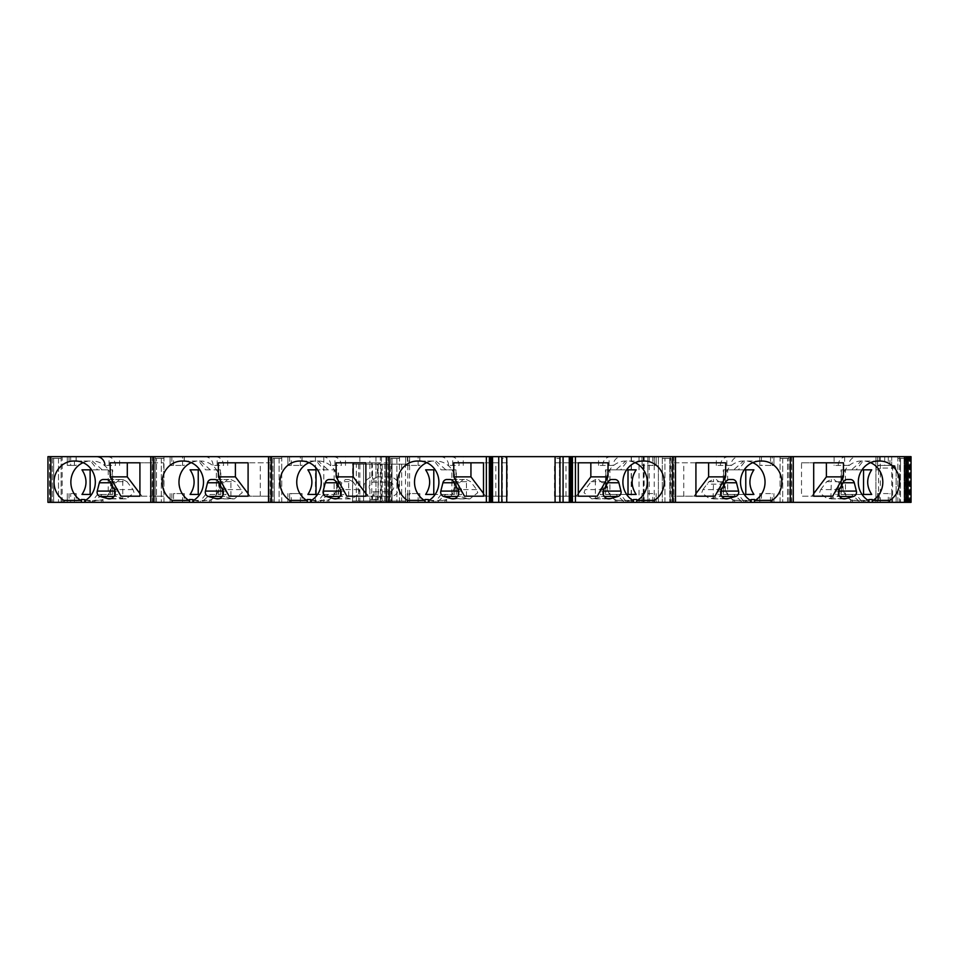 <?xml version="1.0" encoding="UTF-8"?>
<svg xmlns="http://www.w3.org/2000/svg" width="959" height="959" viewBox="0 0 959 959"><rect width="100%" height="100%" fill="white"/><g stroke="black" fill="none" stroke-linecap="round" stroke-linejoin="round"><path stroke-width="0.72" stroke-dasharray="4.79 3.6" d="M323.818 456.652L911.038 456.652L897.852 456.652L911.038 456.652L911.038 502.348L47.95 502.348L61.136 502.348L47.95 502.348L47.95 456.652L323.818 456.652L323.818 502.348M793.273 456.652L780.075 456.652L793.261 456.652L793.261 502.348L780.075 502.348L793.273 502.348L793.261 456.652M675.508 456.652L662.309 456.652L675.484 456.652L675.484 502.348L662.309 502.348L675.508 502.348L675.484 456.652M569.274 456.652L570.149 456.652L569.274 456.652M492.542 456.652L491.667 456.652L492.542 456.652M386.309 502.348L386.333 456.652L399.507 456.652L386.309 456.652M268.532 502.348L268.556 456.652L281.742 456.652L268.532 456.652M150.767 502.348L150.779 456.652L163.965 456.652L150.767 456.652M739.233 456.652L716.325 456.652L739.233 456.652A8.787 8.259 -90 0 0 730.974 465.439L716.325 465.439L730.974 465.439M621.468 456.652L598.56 456.652L621.468 456.652A8.787 8.259 -90 0 0 613.209 465.439L598.56 465.439L613.209 465.439M450.85 456.652L463.245 456.652L450.85 456.652A8.787 8.259 -90 0 1 459.109 465.439L448.584 465.439L459.109 465.439M333.085 456.652L345.48 456.652L333.085 456.652A8.787 8.259 -90 0 1 341.344 465.439L330.819 465.439L341.344 465.439M215.307 456.652L227.691 456.652L215.307 456.652A8.787 8.259 -90 0 1 223.567 465.439L213.042 465.439L223.567 465.439M107.192 456.652L119.587 456.652L107.192 456.652A8.787 8.259 -90 0 1 115.452 465.439L104.927 465.439L115.452 465.439M891.702 456.652L877.509 456.652L891.702 456.652L891.702 465.439L891.702 456.652M70.69 456.652L76.205 456.652L67.286 456.652L70.69 456.652L70.69 465.439L67.286 465.439L76.205 465.439L70.69 465.439M182.546 456.652L170.115 456.652L184.308 456.652L182.546 456.652L182.546 465.439L184.308 465.439L170.115 465.439L182.546 465.439M300.323 456.652L287.892 456.652L302.073 456.652L300.323 456.652L300.323 465.439L302.073 465.439L287.892 465.439L300.323 465.439M418.1 456.652L405.669 456.652L419.85 456.652L418.1 456.652L418.1 465.439L419.85 465.439L405.669 465.439L418.1 465.439M654.398 456.652L641.967 456.652L656.148 456.652L654.398 456.652L654.398 465.439L656.148 465.439L641.967 465.439L654.398 465.439M772.163 456.652L759.732 456.652L773.925 456.652L772.163 456.652L772.163 465.439L773.925 465.439L759.732 465.439L772.163 465.439M857.022 456.652L834.114 456.652L857.022 456.652A8.787 8.259 -90 0 0 848.763 465.439L834.114 465.439L848.763 465.439M85.411 502.348L102.997 502.348L85.411 502.348M150.779 502.348L163.965 502.348L150.779 502.348L150.779 456.652M193.586 502.348L211.112 502.348L193.586 502.348M268.556 502.348L281.742 502.348L268.556 502.348L268.556 456.652M311.375 502.348L328.889 502.348L311.375 502.348M386.333 502.348L399.507 502.348L386.333 502.348L386.333 456.652L386.333 502.348M428.985 502.348L446.654 502.348L428.985 502.348M492.542 502.348L491.667 502.348L492.542 502.348M506.736 502.348L502.348 502.348L506.736 502.348L506.736 456.652L504.985 458.402L502.348 458.402L502.348 502.348L502.348 458.402L504.985 458.402L506.736 456.652M555.081 502.348L559.469 502.348L555.081 502.348L555.081 456.652L556.843 458.402L555.081 456.652M569.274 502.348L570.149 502.348L569.274 502.348M632.808 502.348L615.139 502.348L632.808 502.348M750.429 502.348L732.904 502.348L750.429 502.348M868.207 502.348L850.693 502.348L868.207 502.348M173.531 502.348L184.308 502.348L173.531 502.348L173.531 493.561L184.308 493.561L173.531 493.561M287.892 502.348L302.073 502.348L287.892 502.348L287.892 493.561L287.892 502.348M409.073 502.348L419.85 502.348L409.073 502.348L409.073 493.561L419.85 493.561L409.073 493.561M656.148 502.348L641.967 502.348L656.148 502.348L656.148 493.561L656.148 502.348M773.925 502.348L759.732 502.348L773.925 502.348L773.925 493.561L773.925 502.348M891.702 502.348L877.509 502.348L891.702 502.348L891.702 493.561L891.702 502.348M70.69 502.348L76.205 502.348L70.69 502.348L70.69 493.561L76.205 493.561L70.69 493.561M47.95 456.652L47.95 502.348M52.349 458.402L52.349 502.348L52.349 458.402L61.136 458.402L52.349 458.402L53.668 458.402L53.668 502.348L53.668 458.402L61.136 458.402L61.136 456.652L61.136 458.402L52.349 458.402L52.349 456.652L52.349 458.402M61.136 502.348L61.136 458.402L61.136 502.348M75.581 461.039L90.673 461.039L97.506 469.838L91.596 469.826L112.659 469.826L112.659 494.436L97.506 494.436L92.184 501.293L102.841 499.675L102.241 500.406A21.098 19.827 -90 0 0 108.918 493.681A21.098 19.827 -90 0 0 112.155 482.137L109.458 492.77L108.235 494.436L108.235 469.826L112.659 469.826M83.097 462.658A21.086 19.815 90 0 1 90.673 461.051L75.497 461.039M85.411 500.406L102.241 500.406M102.169 469.826L92.328 461.039A21.098 19.827 90 0 1 108.918 470.593A21.098 19.827 90 0 1 112.155 482.137L109.458 471.504L108.235 469.826L97.506 469.838M102.997 502.348L102.997 499.375L102.841 502.348M85.902 500.083A19.156 17.993 -90 0 0 92.184 501.293M112.659 494.436L97.506 494.436M110.621 494.436L110.621 469.826M112.287 469.826L112.287 494.436M102.169 494.436L94.497 501.293M155.178 502.348L155.178 458.402L163.965 458.402L155.178 458.402L163.965 458.402L163.965 456.652L163.965 458.402L155.178 458.402L155.178 502.348M155.178 456.652L155.178 458.402L155.178 456.652M156.497 502.348L156.497 458.402L156.497 502.348M163.965 502.348L163.965 458.402L163.965 502.348M272.943 458.402L272.943 502.348L272.943 458.402L281.742 458.402L272.943 458.402L274.262 458.402L274.262 502.348L274.262 458.402L281.742 458.402L281.742 456.652L281.742 458.402L272.943 458.402L272.943 456.652L272.943 458.402M281.742 502.348L281.742 458.402L281.742 502.348M390.721 458.402L390.721 502.348L390.721 458.402L399.507 458.402L390.721 458.402L392.039 458.402L392.039 502.348L392.039 458.402L399.507 458.402L399.507 456.652L399.507 458.402L390.721 458.402L390.721 456.652L390.721 458.402M399.507 502.348L399.507 458.402L399.507 502.348M491.667 456.652L491.667 502.348L491.667 456.652M559.469 458.402L556.843 458.402L559.469 458.402L559.469 502.348L559.469 458.402M570.149 456.652L570.149 502.348L570.149 456.652M671.096 458.402L671.096 502.348L671.096 458.402L662.309 458.402L671.096 458.402L671.096 456.652L671.096 458.402L669.778 458.402L669.778 502.348L669.778 458.402L662.309 458.402L662.309 456.652L662.309 502.348L662.309 458.402L671.096 458.402M788.861 502.348L788.861 458.402L780.075 458.402L788.861 458.402L780.075 458.402L780.075 456.652L780.075 458.402L788.861 458.402L788.861 456.652L788.861 502.348M787.543 502.348L787.543 458.402L787.543 502.348M780.075 502.348L780.075 458.402L780.075 502.348M911.038 502.348L911.038 456.652L911.038 502.348M906.639 502.348L906.639 458.402L897.852 458.402L906.639 458.402L897.852 458.402L897.852 456.652L897.852 458.402L906.639 458.402L906.639 502.348L906.639 456.652L906.603 502.348M905.32 502.348L905.32 458.402L905.32 502.348M897.852 502.348L897.852 458.402L897.852 502.348M908.413 456.652L908.389 502.348M909.887 456.652L909.899 502.348M907.478 502.348L907.478 456.652M906.111 456.652L906.111 502.348L906.111 456.652M907.825 456.652L907.813 502.348L907.813 456.652M905.476 502.348L905.476 456.652L905.476 502.348M904.649 456.652L904.649 502.348L904.649 456.652M904.337 502.348L904.337 456.652L904.337 502.348M904.061 456.652L904.061 502.348L904.061 456.652M875.915 456.652L875.915 502.348L875.915 456.652M875.915 469.826A4.399 4.399 -88.7 0 1 880.314 465.439L893.5 465.439A2.637 2.637 -12.8 0 1 896.138 468.076L893.5 465.439A2.637 2.637 -12.8 0 1 896.138 468.076L896.138 502.348L896.138 468.076L880.314 468.076A1.762 1.762 -88.7 0 0 878.552 469.826L875.915 469.826C876.31 466.973 877.773 465.511 880.314 465.439L893.5 465.439M658.389 456.652L658.389 502.348L658.389 456.652M409.601 456.652L409.601 502.348M407.839 456.652L407.839 502.348M352.924 464.12L352.552 502.348L352.636 464.12L359.901 464.12L359.853 502.348M379.464 464.12L379.464 462.801L372.188 462.801L372.751 479.284L377.414 476.863L377.414 464.12L405.513 464.12L377.414 464.12M372.751 494.652L372.416 499.711L377.414 499.711L377.414 497.074L372.751 494.652L372.416 496.954A10.105 10.105 0 0 1 372.416 476.995L372.416 464.12L358.594 464.12L358.594 501.03L405.513 501.03L405.513 464.12M372.188 464.12L372.188 462.801M359.853 456.652L359.901 464.12L363.569 464.12L352.636 464.12M381.466 502.348L381.047 501.03L391.907 501.03L381.262 501.03L381.262 464.12L391.907 464.12L363.569 464.12L363.569 501.03L352.552 501.03L382.233 501.03L358.594 501.03M369.91 502.348L369.898 462.801L371.792 462.801L371.792 499.711L369.898 499.711L375.952 499.351L375.952 462.801L369.898 462.801L369.91 456.652M375.952 499.351L378.254 499.711L378.254 462.801L375.952 462.801M378.254 462.801L371.792 462.801M381.262 501.03L381.502 502.348M358.594 464.12L382.233 464.12L382.233 501.03L382.233 464.12L384.871 464.12L381.047 464.12L381.047 501.03M381.502 456.652L381.406 464.12M374.322 499.711L376.204 499.711M378.254 499.711L371.792 499.711M386.117 464.12L386.117 501.03M379.464 462.801L379.548 464.12M379.548 462.801L372.751 462.801M372.416 476.995L372.751 479.284M405.513 501.03L363.569 501.03L363.569 464.12L372.416 464.12M377.414 499.711L372.751 499.711M372.416 499.711L372.416 496.954M377.414 497.074L388.97 497.074A10.105 10.105 76.5 0 0 399.064 486.968A10.105 10.105 76.5 0 0 388.958 476.863L377.414 476.863M878.12 461.039L861.362 461.039A21.098 19.827 -90 0 0 844.771 470.593A21.098 19.827 -90 0 0 841.534 482.137L844.232 492.77L845.454 494.436L845.454 469.826L844.232 471.504L841.534 482.137A21.098 19.827 90 0 0 844.771 493.681A21.098 19.827 90 0 0 851.448 500.406L850.849 499.675L861.506 501.293A19.156 17.993 90 0 0 867.739 500.107M850.849 502.348L850.693 499.375L850.693 502.348M851.448 500.406L868.207 500.406M870.556 462.646A21.086 19.815 -90 0 0 863.016 461.051L861.362 461.039L851.52 469.826L841.403 469.826L841.403 494.436L843.069 494.436L841.031 494.436L841.031 469.826L862.021 469.838L856.183 469.838L863.016 461.039L878.036 461.039M859.192 501.293L851.52 494.436L862.021 494.436L841.031 494.436M841.403 494.436L851.52 494.436M851.52 469.826L856.183 469.838M843.069 469.826L843.069 494.436M801.52 462.801L813.7 462.801L801.52 462.801L801.52 496.199L813.7 496.199L801.52 496.199M843.441 462.801L826.394 462.801M790.024 496.199L790.024 462.801M813.7 493.621L811.746 496.199M850.285 479.5L847.217 479.5M839.161 489.761L837.758 482.761L834.126 479.5M839.245 489.593L820.688 489.593L819.585 492.722L827.473 498.884L837.003 496.462L839.161 494.652L835.852 494.652L835.852 488.886L835.852 494.652M830.902 498.368L831.333 479.5M835.852 488.886L839.161 488.886M820.688 489.593L826.706 481.658L830.902 479.536M760.343 461.039L743.573 461.039A21.098 19.827 -90 0 0 726.994 470.593A21.098 19.827 -90 0 0 723.757 482.137L726.454 492.77L727.665 494.436L727.665 469.826L726.454 471.504L723.757 482.137A21.098 19.827 90 0 0 726.982 493.681A21.098 19.827 90 0 0 733.671 500.406L733.06 499.675L743.728 501.293A19.156 17.993 90 0 0 749.962 500.107M733.06 502.348L732.904 499.375L732.904 502.348M733.671 500.406L750.429 500.406M752.779 462.646A21.086 19.815 -90 0 0 745.227 461.051L743.573 461.039L733.743 469.826L723.625 469.826L723.625 494.436L725.292 494.436L723.254 494.436L723.254 469.826L744.244 469.838L738.394 469.838L745.227 461.039L760.247 461.039M741.415 501.293L733.743 494.436L744.244 494.436L723.254 494.436M723.625 494.436L733.743 494.436M733.743 469.826L738.394 469.838M725.292 469.826L725.292 494.436M695.922 462.801L672.247 462.801L695.922 462.801M725.651 462.801L708.617 462.801M695.922 493.621L693.968 496.199L695.922 496.199L672.247 496.199L693.968 496.199M683.755 496.199L683.755 462.801M672.247 496.199L672.247 462.801M732.508 479.5L729.439 479.5M721.384 489.737L719.969 482.761L716.349 479.5M721.468 489.593L702.899 489.593L701.796 492.722L709.684 498.884L719.226 496.462L721.384 494.64L718.075 494.64L718.075 488.922L718.075 494.64M713.124 498.368L713.556 479.5M718.075 488.922L721.384 488.922M702.899 489.593L708.929 481.658L713.124 479.524M642.722 461.039L625.807 461.039A21.098 19.827 -90 0 0 609.229 470.593A21.098 19.827 -90 0 0 605.992 482.137L608.689 492.77L609.9 494.436L609.9 469.826L608.689 471.504L605.992 482.137A21.098 19.827 90 0 0 609.217 493.681A21.098 19.827 90 0 0 615.906 500.406L615.294 499.675L625.963 501.293A19.156 17.993 90 0 0 632.281 500.071M615.294 502.348L615.139 499.375L615.139 502.348M615.906 500.406L632.808 500.406M635.086 462.67A21.086 19.815 -90 0 0 627.462 461.051L625.807 461.039L615.978 469.826L605.86 469.826L605.86 494.436L607.538 494.436L605.501 494.436L605.501 469.826L626.623 469.838L620.629 469.838L627.462 461.039L642.626 461.039M623.65 501.293L615.978 494.436L626.623 494.436L605.501 494.436M605.86 494.436L615.978 494.436M615.978 469.826L620.629 469.838M607.538 469.826L607.538 494.436M578.301 462.801L554.482 462.801L578.301 462.801M608.03 462.801L590.84 462.801M578.301 493.429L576.203 496.199L578.301 496.199L554.482 496.199L576.203 496.199M565.99 496.199L565.99 462.801M554.482 496.199L554.482 462.801M611.818 479.5L614.887 479.5M608.821 498.872L591.919 498.872L584.031 492.722L585.134 489.593L591.152 481.658L595.791 479.5M598.584 479.5L602.216 482.761L603.631 490.013M591.919 498.884L595.371 498.368L595.371 479.524M595.371 498.368L601.449 496.462L603.631 494.616L600.322 494.616L600.322 488.946L600.322 494.616M600.322 488.946L603.631 488.946M446.654 502.348L446.654 499.375L445.899 500.406A21.098 19.827 -90 0 0 452.576 493.681A21.098 19.827 -90 0 0 455.813 482.137L453.116 471.504L451.893 469.826L451.893 494.436L445.827 494.436L438.155 501.293L446.498 499.675L446.498 502.348M428.985 500.406L445.899 500.406M429.512 500.071A19.156 17.993 -90 0 0 435.842 501.293L438.155 501.293M419.167 461.039L434.331 461.039L441.164 469.838L456.316 469.826L441.164 469.838M426.719 462.67A21.086 19.815 90 0 1 434.331 461.051L419.083 461.039M445.827 469.826L435.985 461.039A21.098 19.827 90 0 1 452.576 470.593A21.098 19.827 90 0 1 455.813 482.137L452.564 493.681M445.827 494.436L435.182 494.436L456.316 494.436L451.893 494.436L453.116 492.77M454.278 494.436L454.278 469.826M455.945 469.826L455.945 494.436M456.316 494.436L456.316 469.826M507.323 462.801L483.504 462.801L507.323 462.801L507.323 496.199L483.504 496.199L507.323 496.199M470.953 462.801L453.763 462.801M495.827 496.199L495.827 462.801M483.504 493.429L485.602 496.199M454.47 498.668L467.836 498.668L466.446 498.368L466.446 479.524L470.665 481.658L476.671 489.593L477.762 492.722L469.874 498.884L452.984 498.872M467.836 498.668L469.874 498.884M466.446 498.368L460.344 496.462L458.186 494.64L461.495 494.64L461.495 488.898L461.495 494.64M458.186 490.049L459.589 482.761L463.221 479.5L466.026 479.5L449.999 479.5L463.221 479.5M458.186 488.898L461.495 488.898M311.843 500.107A19.156 17.993 -90 0 0 318.076 501.293L328.733 499.675L328.134 500.406A21.098 19.827 -90 0 0 334.811 493.681A21.098 19.827 -90 0 0 338.048 482.137L335.35 471.504L334.128 469.826L317.561 469.826L338.563 469.826L334.128 469.826L334.128 494.436L335.35 492.77L338.048 482.137A21.098 19.827 90 0 0 334.811 470.593A21.098 19.827 90 0 0 318.22 461.039L301.462 461.039M311.375 500.406L328.134 500.406M328.889 502.348L328.889 499.375L328.733 502.348M301.546 461.039L316.566 461.039L323.399 469.838M309.026 462.646A21.086 19.815 90 0 1 316.566 461.051L318.22 461.039L328.062 469.826M328.062 494.436L317.561 494.436L338.563 494.436L328.062 494.436L320.39 501.293M336.513 494.436L336.513 469.826M338.179 494.436L338.179 469.826M338.563 494.436L338.563 469.826M389.558 462.801L365.882 462.801L389.558 462.801L389.558 496.199L365.882 496.199L389.558 496.199M353.188 462.801L336.141 462.801M378.062 496.199L378.062 462.801M367.824 496.199L365.882 493.621M335.938 481.658L352.888 481.658L358.894 489.593L359.997 492.722L352.109 498.884L335.362 498.872M336.861 498.668L352.109 498.884M350.071 498.668L342.579 496.462L340.433 494.652L343.742 494.652L343.742 488.862L343.742 494.652M352.888 481.658L348.692 479.524L348.692 498.38M348.692 479.524L345.456 479.5L341.824 482.761L340.433 488.862L343.742 488.862M340.433 489.761L340.433 488.862M348.261 479.5L345.456 479.5M194.066 500.107A19.156 17.993 -90 0 0 200.287 501.293L210.956 499.675L210.357 500.406A21.098 19.827 -90 0 0 217.034 493.681A21.098 19.827 -90 0 0 220.258 482.137L217.561 471.504L216.35 469.826L210.273 469.826L200.443 461.039L183.672 461.039M193.586 500.406L210.357 500.406M211.112 502.348L211.112 499.375L210.956 502.348M183.768 461.039L198.789 461.039L205.622 469.838L210.273 469.826M191.249 462.646A21.086 19.815 90 0 1 198.789 461.051L200.443 461.039A21.098 19.827 90 0 1 217.034 470.593A21.098 19.827 90 0 1 220.258 482.137L217.01 493.681M210.273 494.436L220.786 494.436L210.273 494.436L202.601 501.293M218.748 494.436L218.748 469.826L220.402 469.826L216.35 469.826L216.35 494.436L217.561 492.77M218.748 469.826L205.622 469.838M220.402 469.826L220.402 494.436M220.786 494.436L220.786 469.826M271.781 462.801L248.093 462.801L271.781 462.801L271.781 496.199L248.093 496.199L271.781 496.199M235.399 462.801L218.364 462.801M260.297 496.199L260.297 462.801M248.093 493.633L250.047 496.199M219.072 498.668L232.282 498.668L230.915 498.38L230.915 479.536L235.111 481.658L241.117 489.593L242.207 492.722L234.32 498.884L217.573 498.872M232.282 498.668L234.32 498.884M230.915 498.38L224.802 496.462L222.656 494.676L225.964 494.676L225.964 488.826L225.964 494.676M222.656 489.785L224.046 482.761L227.679 479.5L230.484 479.5L214.6 479.5L227.679 479.5M222.656 488.826L225.964 488.826M127.295 462.801L110.189 462.801M152.169 462.801L139.918 462.801L163.665 462.801L152.169 462.801L152.169 496.199L163.665 496.199L139.918 496.199L152.169 496.199M141.944 496.199L139.918 493.525M163.665 462.801L163.665 496.199M122.368 479.5L106.413 479.5L122.788 479.524L122.788 498.368L116.686 496.462L114.529 494.64L117.837 494.64L117.837 488.898L117.837 494.64M119.563 479.5L115.931 482.761L114.529 488.898L117.837 488.898M114.529 489.893L114.529 488.898M110.896 498.668L122.788 498.368M109.973 481.658L127.008 481.658L133.013 489.593L134.104 492.722L126.216 498.884L109.398 498.872M124.179 498.668L126.216 498.884M127.008 481.658L122.788 479.524M170.115 493.561L170.115 502.348L170.115 493.561M289.654 493.561L302.073 493.561L289.654 493.561L289.654 502.348M405.669 493.561L405.669 502.348L405.669 493.561M652.743 493.561L641.967 493.561L652.743 493.561L652.743 502.348M770.521 493.561L759.732 493.561L770.521 493.561L770.521 502.348M888.286 493.561L877.509 493.561L888.286 493.561L888.286 502.348M67.286 493.561L67.286 502.348L67.286 493.561M728.72 456.652A8.787 8.259 90 0 0 720.461 465.439M726.85 465.439L726.85 456.652M716.325 465.439L716.325 456.652M610.955 456.652A8.787 8.259 90 0 0 602.696 465.439M609.085 465.439L609.085 456.652M598.56 465.439L598.56 456.652M440.325 456.652A8.787 8.259 90 0 1 448.584 465.439M463.245 465.439L463.245 456.652M452.72 465.439L452.72 456.652M322.56 456.652A8.787 8.259 90 0 1 330.819 465.439M345.48 465.439L345.48 456.652M334.955 465.439L334.955 456.652M204.782 456.652A8.787 8.259 90 0 1 213.042 465.439M227.691 465.439L227.691 456.652M217.178 465.439L217.178 456.652M119.587 465.439L119.587 456.652M109.062 465.439L109.062 456.652M889.94 465.439L877.509 465.439L889.94 465.439L889.94 456.652M67.286 465.439L67.286 456.652L67.286 465.439M170.115 465.439L170.115 456.652L170.115 465.439M287.892 465.439L287.892 456.652L287.892 465.439M405.669 465.439L405.669 456.652L405.669 465.439M656.148 456.652L656.148 465.439L656.148 456.652M773.925 456.652L773.925 465.439L773.925 456.652M846.497 456.652A8.787 8.259 90 0 0 838.238 465.439M844.627 456.652L844.627 465.439M834.114 456.652L834.114 465.439M375.976 456.652L375.976 502.348M315.439 456.652L315.439 502.348M62.179 502.348L62.179 456.652M49.688 456.652L49.688 502.348M58.499 458.402L58.499 502.348L58.499 458.402M49.496 502.348L49.496 456.652M101.27 502.348L101.27 499.891M152.517 456.652L152.517 502.348M161.328 458.402L161.328 502.348L161.328 458.402M152.325 502.348L152.325 456.652M270.294 456.652L270.294 502.348M279.105 458.402L279.105 502.348L279.105 458.402M270.102 502.348L270.102 456.652M388.059 456.652L388.059 502.348M396.87 458.402L396.87 502.348L396.87 458.402M387.868 502.348L387.868 456.652M673.937 456.652L673.937 502.348M662.309 458.402L662.309 502.348L662.309 458.402M664.935 502.348L664.935 458.402L664.935 502.348M673.757 502.348L673.757 456.652M791.714 456.652L791.714 502.348M782.712 458.402L782.712 502.348L782.712 458.402M791.523 502.348L791.523 456.652M909.492 456.652L909.492 502.348M900.489 458.402L900.489 502.348L900.489 458.402M909.3 502.348L909.3 456.652M910.247 502.348L910.247 456.652M908.065 502.348L908.065 456.652L908.065 502.348M906.723 502.348L906.723 456.652L906.723 502.348M906.243 502.348L906.243 456.652L906.243 502.348M908.461 456.652L908.461 502.348M904.193 456.652L904.193 502.348M880.314 502.348L880.314 456.652M878.552 469.826L878.552 502.348M880.314 465.439L880.314 468.076M891.738 502.348L891.738 465.439M900.525 465.439L900.525 456.652M884.713 456.652L884.713 465.439M899.65 456.652L899.65 502.348M670.221 502.348L670.221 456.652M654.242 456.652L654.242 502.348M647.84 456.652L647.84 502.348L647.84 456.652M649.231 456.652L649.231 502.348M644.16 502.348L644.16 456.652M631.418 456.652L631.418 502.348M643.261 502.348L643.261 456.652M639.018 456.652L639.018 502.348M356.316 501.03L356.316 464.12M380.351 502.348L380.351 456.652M384.787 501.03L384.787 464.12M391.572 464.12L391.572 501.03M363.569 501.03L363.569 464.12M401.689 464.12L401.689 501.03M374.01 495.575L374.01 491.799A4.831 4.831 0 0 1 369.179 486.968A4.831 4.831 0 0 1 374.01 482.137L374.01 478.373M388.958 476.863L388.958 482.137L374.01 482.137M388.958 482.137A4.831 4.831 -103.5 0 1 393.789 486.968A4.831 4.831 -103.5 0 1 388.958 491.799L374.01 491.799M388.958 491.799L388.958 497.074M852.419 499.891L852.419 502.348M861.506 501.293L856.183 494.436M843.057 482.761L837.758 482.761M836.224 491.08L839.161 491.08M839.628 496.462L837.003 496.462M829.511 498.668L842.733 498.668M826.706 481.658L843.668 481.658M734.642 499.891L734.642 502.348M743.728 501.293L738.394 494.436M725.268 482.761L719.969 482.761M718.447 491.08L721.384 491.08M721.851 496.462L719.226 496.462M711.722 498.668L724.944 498.668M724.465 484.187L707.023 484.151M708.929 481.658L725.879 481.658M616.877 499.891L616.877 502.348M625.963 501.293L620.629 494.436M591.152 481.658L608.258 481.658M607.646 482.761L602.216 482.761M600.682 491.08L603.631 491.08M604.23 496.462L601.449 496.462M593.957 498.668L607.323 498.668M603.846 489.593L585.134 489.593M444.928 502.348L444.928 499.891M441.164 494.436L435.842 501.293M453.547 481.658L470.665 481.658M476.671 489.593L457.958 489.593M460.344 496.462L457.575 496.462M458.186 491.08L461.123 491.08M459.589 482.761L454.158 482.761M327.163 502.348L327.163 499.891M323.399 494.436L318.076 501.293M358.894 489.593L340.337 489.593M342.579 496.462L339.954 496.462M340.433 491.08L343.358 491.08M341.824 482.761L336.537 482.761M209.374 502.348L209.374 499.891M205.622 494.436L200.287 501.293M218.149 481.658L235.111 481.658M241.117 489.593L222.56 489.593M224.802 496.462L222.164 496.462M222.656 491.08L225.581 491.08M224.046 482.761L218.76 482.761M114.529 491.08L117.466 491.08M115.931 482.761L110.585 482.761M116.686 496.462L113.989 496.462M133.013 489.593L114.373 489.593M184.2 493.561L184.2 502.348M182.546 502.348L182.546 493.561M171.877 493.561L171.877 502.348M291.296 502.348L291.296 493.561M301.977 493.561L301.977 502.348M300.323 502.348L300.323 493.561M419.742 493.561L419.742 502.348M418.1 502.348L418.1 493.561M407.419 493.561L407.419 502.348M654.398 502.348L654.398 493.561M643.717 493.561L643.717 502.348M642.074 502.348L642.074 493.561M772.163 502.348L772.163 493.561M761.494 493.561L761.494 502.348M759.84 502.348L759.84 493.561M889.94 502.348L889.94 493.561M879.271 493.561L879.271 502.348M877.617 502.348L877.617 493.561M76.097 493.561L76.097 502.348M74.442 502.348L74.442 493.561M69.048 493.561L69.048 502.348M877.617 465.439L877.617 456.652M879.271 456.652L879.271 465.439M888.286 456.652L888.286 465.439M76.097 456.652L76.097 465.439M74.442 465.439L74.442 456.652M69.048 456.652L69.048 465.439M171.877 456.652L171.877 465.439M184.2 456.652L184.2 465.439M173.531 465.439L173.531 456.652M289.654 456.652L289.654 465.439M301.977 456.652L301.977 465.439M291.296 465.439L291.296 456.652M407.419 456.652L407.419 465.439M419.742 456.652L419.742 465.439M409.073 465.439L409.073 456.652M643.717 456.652L643.717 465.439M642.074 465.439L642.074 456.652M652.743 456.652L652.743 465.439M761.494 456.652L761.494 465.439M759.84 465.439L759.84 456.652M770.521 456.652L770.521 465.439M109.458 471.492L108.906 470.593M109.458 492.77L108.906 493.681M910.523 456.652L910.523 502.348M907.106 456.652L907.106 502.348L907.106 456.652M906.687 456.652L906.687 502.348M908.593 456.652L908.593 502.348M892.613 465.439L892.613 502.348M631.202 456.652L631.202 502.348M643.405 456.652L643.405 502.348M381.466 456.652L381.466 464.12M384.871 464.12L384.871 501.03M391.907 464.12L391.907 501.03M844.232 492.77L844.783 493.681M844.783 470.593L844.232 471.492M844.22 498.872L827.473 498.872M726.454 492.77L727.006 493.681M727.006 470.593L726.454 471.492M726.442 498.872L709.684 498.872M608.689 492.77L609.241 493.681M609.241 470.593L608.689 471.492M452.564 470.593L453.116 471.492M335.35 492.77L334.799 493.681M335.35 471.492L334.799 470.593M217.561 471.492L217.01 470.593M184.308 493.561L184.308 502.348M302.073 493.561L302.073 502.348M419.85 493.561L419.85 502.348M641.967 493.561L641.967 502.348M759.732 493.561L759.732 502.348M877.509 493.561L877.509 502.348M76.205 493.561L76.205 502.348M877.509 456.652L877.509 465.439M76.205 456.652L76.205 465.439M184.308 456.652L184.308 465.439M302.073 456.652L302.073 465.439M419.85 456.652L419.85 465.439M641.967 456.652L641.967 465.439M759.732 456.652L759.732 465.439"/><path stroke-width="1.44" d="M911.038 456.652L386.309 456.652L386.309 502.348L911.05 502.348L911.038 456.652L911.05 502.348M386.309 456.652L268.532 456.652L268.532 502.348L386.309 502.348L386.309 456.652M268.532 456.652L150.767 456.652L150.767 502.348L268.532 502.348L268.532 456.652M150.767 456.652L47.95 456.652L47.95 502.348L150.767 502.348L150.767 456.652M85.411 502.348L85.411 500.406A21.098 19.827 -90 0 0 95.325 482.137A21.098 19.827 -90 0 0 75.497 461.039L73.843 461.039A21.098 19.827 -90 0 0 54.028 482.137A21.098 19.827 -90 0 0 63.929 500.406L63.929 502.348M139.918 496.199L139.918 462.801L110.189 462.801L110.189 476.863L120.918 496.199L139.918 496.199L120.918 496.199M106.413 479.5L103.332 479.5A4.399 4.124 -90 0 0 99.34 482.761L97.243 491.08A4.399 4.124 -90 0 0 100.168 496.462L107.899 498.668A6.15 5.778 -90 0 0 114.373 489.593L109.973 481.658A4.399 4.124 -90 0 0 106.413 479.5L103.332 479.5M73.843 461.039L75.581 461.039M63.929 500.406L80.772 500.406A21.086 19.815 90 0 1 70.858 482.137A21.086 19.815 90 0 1 83.097 462.658M80.772 500.406L81.371 499.507L84.752 499.579A19.156 17.993 -90 0 0 85.902 500.083M81.983 469.838L91.596 469.838L81.983 469.838C87.329 478.014 87.329 486.213 81.983 494.436L91.596 494.436L81.983 494.436M90.134 469.838L90.134 494.436M193.586 502.348L193.586 500.406A21.098 19.827 -90 0 0 203.5 482.137A21.098 19.827 -90 0 0 183.672 461.039L182.03 461.039A21.098 19.827 -90 0 0 162.203 482.137A21.098 19.827 -90 0 0 172.117 500.406L172.117 502.348M229.105 496.199L248.093 496.199L229.105 496.199L218.364 476.863L218.364 462.801L248.093 462.801L235.399 462.801L235.399 476.863L248.093 493.633M248.093 496.199L248.093 462.801M222.56 489.593L218.149 481.658A4.399 4.124 -90 0 0 214.6 479.5L211.507 479.5A4.399 4.124 -90 0 0 207.528 482.761L205.43 491.08A4.399 4.124 -90 0 0 208.343 496.462L216.087 498.668A6.15 5.778 -90 0 0 222.56 489.593M311.375 502.348L311.375 500.406A21.098 19.827 -90 0 0 321.277 482.137A21.098 19.827 -90 0 0 301.462 461.039L299.807 461.039A21.098 19.827 -90 0 0 279.992 482.137A21.098 19.827 -90 0 0 289.894 500.406L289.894 502.348M346.882 496.199L336.141 476.863L336.141 462.801L365.882 462.801L365.882 496.199L346.882 496.199L365.882 496.199M341.14 492.722A6.15 5.778 -90 0 0 340.337 489.593L335.938 481.658A4.399 4.124 -90 0 0 332.377 479.5L329.297 479.5A4.399 4.124 -90 0 0 325.305 482.761L323.207 491.08A4.399 4.124 -90 0 0 326.132 496.462L333.864 498.668A6.15 5.778 -90 0 0 341.14 492.722M386.333 502.348L386.333 456.652L386.333 502.348M428.985 502.348L428.985 500.406A21.098 19.827 -90 0 0 438.898 482.137A21.098 19.827 -90 0 0 419.083 461.039L417.429 461.039A21.098 19.827 -90 0 0 397.601 482.137A21.098 19.827 -90 0 0 407.515 500.406L407.515 502.348M464.504 496.199L483.504 496.199L464.504 496.199L453.763 476.863L453.763 462.801L483.504 462.801L470.953 462.801L470.953 476.863L483.504 493.429M483.504 496.199L483.504 462.801M457.958 489.593L453.547 481.658A4.399 4.124 -90 0 0 449.999 479.5L446.918 479.5A4.399 4.124 -90 0 0 442.926 482.761L440.828 491.08A4.399 4.124 -90 0 0 443.753 496.462L451.485 498.668A6.15 5.778 -90 0 0 457.958 489.593M490.636 456.652L490.636 502.348M506.736 456.652L506.736 502.348M555.081 456.652L555.081 502.348M571.18 456.652L571.18 502.348M654.278 502.348L654.278 500.406A21.098 19.827 90 0 0 664.191 482.137A21.098 19.827 90 0 0 644.376 461.039L642.722 461.039A21.098 19.827 90 0 0 622.894 482.137A21.098 19.827 90 0 0 632.808 500.406L632.808 502.348M578.301 493.429L590.84 476.863L590.84 462.801L578.301 462.801L608.03 462.801L608.03 476.863L597.301 496.199L578.301 496.199L597.301 496.199M578.301 462.801L578.301 496.199M614.887 479.5L611.818 479.5A4.399 4.124 90 0 0 608.258 481.658L603.846 489.593A6.15 5.778 90 0 0 610.32 498.668L618.052 496.462A4.399 4.124 90 0 0 620.964 491.08L618.879 482.761A4.399 4.124 90 0 0 614.887 479.5M675.484 456.652L675.508 502.348M771.899 502.348L771.899 500.406A21.098 19.827 90 0 0 781.813 482.137A21.098 19.827 90 0 0 761.997 461.039L760.343 461.039A21.098 19.827 90 0 0 740.516 482.137A21.098 19.827 90 0 0 750.429 500.406L750.429 502.348M695.922 493.621L708.617 476.863L708.617 462.801L695.922 462.801L725.651 462.801L725.651 476.863L714.923 496.199L695.922 496.199L714.923 496.199M695.922 462.801L695.922 496.199M736.5 482.761A4.399 4.124 90 0 0 732.508 479.5L729.439 479.5A4.399 4.124 90 0 0 725.879 481.658L721.468 489.593A6.15 5.778 90 0 0 727.941 498.668L735.673 496.462A4.399 4.124 90 0 0 738.586 491.08L736.5 482.761L725.268 482.761M793.261 456.652L793.273 502.348M889.688 502.348L889.688 500.406A21.098 19.827 90 0 0 898.919 476.683A21.098 19.827 90 0 0 879.775 461.039L878.12 461.039A21.098 19.827 90 0 0 858.305 482.137A21.098 19.827 90 0 0 868.207 500.406L868.207 502.348M813.7 493.621L826.394 476.863L826.394 462.801L813.7 462.801L843.441 462.801L843.441 476.863L832.7 496.199L813.7 496.199L832.7 496.199M813.7 462.801L813.7 496.199M850.285 479.5L847.217 479.5A4.399 4.124 90 0 0 843.668 481.658L839.245 489.593A6.15 5.778 90 0 0 845.718 498.668L853.45 496.462A4.399 4.124 90 0 0 856.375 491.08L854.277 482.761A4.399 4.124 90 0 0 850.285 479.5M867.739 500.107A19.156 17.993 90 0 0 868.938 499.579L872.318 499.507L872.918 500.406L889.688 500.406M878.036 461.039L879.775 461.039M870.556 462.646A21.086 19.815 -90 0 1 882.819 482.137A21.086 19.815 -90 0 1 872.918 500.394M863.556 469.838L863.556 494.436L862.021 494.436L871.707 494.436C866.361 486.261 866.361 478.062 871.707 469.838L862.021 469.826L871.707 469.838M863.556 494.436L871.707 494.436M826.394 476.863L843.441 476.863M838.885 495.072L839.161 489.761M749.962 500.107A19.156 17.993 90 0 0 751.161 499.579L754.541 499.507L755.141 500.406L771.899 500.406M760.247 461.039L761.997 461.039M752.779 462.646A21.086 19.815 -90 0 1 765.042 482.137A21.086 19.815 -90 0 1 755.141 500.394M745.778 469.838L745.778 494.436L744.244 494.436L753.918 494.436C748.583 486.261 748.583 478.062 753.918 469.838L744.244 469.826L753.918 469.838M745.778 494.436L753.918 494.436M708.617 476.863L725.651 476.863M721.096 495.072L721.384 489.737M632.281 500.071A19.156 17.993 90 0 0 633.396 499.579L636.776 499.507L637.375 500.406L654.278 500.406M642.626 461.039L644.376 461.039M635.086 462.67A21.086 19.815 -90 0 1 647.277 482.137A21.086 19.815 -90 0 1 637.375 500.394M628.013 469.838L628.013 494.436L626.623 494.436L636.153 494.436C630.818 486.261 630.818 478.062 636.153 469.838L626.623 469.826L636.153 469.838M628.013 494.436L636.153 494.436M590.84 476.863L608.03 476.863M603.427 494.94L603.631 490.013M428.409 502.348L428.409 499.579A19.156 17.993 -90 0 0 429.512 500.071M428.409 499.579L425.029 499.507L424.429 500.406L407.515 500.406M417.429 461.039L419.167 461.039M424.429 500.394A21.086 19.815 90 0 1 414.516 482.137A21.086 19.815 90 0 1 426.719 462.67M425.64 494.436L435.182 494.436L433.792 494.436L433.792 469.838L425.64 469.838C430.987 478.014 430.987 486.213 425.64 494.436L433.792 494.436M425.64 469.838L433.792 469.838M453.763 476.863L470.953 476.863M458.366 494.94L458.186 490.049M446.918 479.5L449.999 479.5M289.894 500.406L306.664 500.406L307.264 499.507L310.644 499.579A19.156 17.993 -90 0 0 311.843 500.107M299.807 461.039L301.546 461.039M306.664 500.394A21.086 19.815 90 0 1 296.751 482.137A21.086 19.815 90 0 1 309.026 462.646M316.026 469.838L307.875 469.838C313.221 478.014 313.221 486.213 307.875 494.436L317.561 494.436L316.026 494.436L316.026 469.838L307.875 469.838M307.875 494.436L316.026 494.436M365.882 462.801L353.188 462.801L353.188 476.863L365.882 493.621M336.141 476.863L353.188 476.863M340.697 495.072L340.433 489.761M329.297 479.5L332.377 479.5M189.474 502.348L189.486 499.507L192.855 499.579A19.156 17.993 -90 0 0 194.066 500.107M189.486 499.507L188.875 500.406L172.117 500.406M182.03 461.039L183.768 461.039M188.887 500.394A21.086 19.815 90 0 1 178.973 482.137A21.086 19.815 90 0 1 191.249 462.646M190.098 469.838L199.784 469.826L190.098 469.838C195.432 478.014 195.432 486.213 190.098 494.436L199.784 494.436L198.237 494.436L198.237 469.838M190.098 494.436L198.237 494.436M218.364 476.863L235.399 476.863M222.92 495.072L222.656 489.785M211.507 479.5L214.6 479.5M110.189 476.863L127.295 476.863L127.295 462.801L139.918 462.801M139.918 493.525L127.295 476.863M114.756 495.012L114.529 489.893M96.667 456.652A8.787 8.259 90 0 1 104.927 465.439M50.839 456.652L50.839 502.348M84.752 502.348L84.752 499.579M81.371 502.348L81.371 499.507M150.779 502.348L150.779 456.652M153.668 456.652L153.668 502.348M268.556 502.348L268.556 456.652M271.445 456.652L271.445 502.348M389.222 456.652L389.222 502.348M486.357 502.348L486.357 456.652M489.366 456.652L489.366 502.348M492.027 502.348L492.027 456.652M498.74 502.348L498.74 456.652M501.833 456.652L501.833 502.348M559.972 502.348L559.972 456.652M563.077 456.652L563.077 502.348M569.79 456.652L569.79 502.348M572.439 502.348L572.439 456.652M575.436 456.652L575.436 502.348M672.583 502.348L672.583 456.652M790.372 502.348L790.372 456.652M908.137 502.348L908.137 456.652M872.318 502.348L872.318 499.507M868.938 502.348L868.938 499.579M854.277 482.761L843.057 482.761M839.161 491.08L856.375 491.08M853.45 496.462L839.628 496.462M842.733 498.668L845.718 498.668M754.541 502.348L754.541 499.507M751.161 502.348L751.161 499.579M721.384 491.08L738.586 491.08M735.673 496.462L721.851 496.462M724.944 498.668L727.941 498.668M636.776 502.348L636.776 499.507M633.396 502.348L633.396 499.579M618.879 482.761L607.646 482.761M603.631 491.08L620.964 491.08M618.052 496.462L604.23 496.462M607.323 498.668L610.32 498.668M425.029 502.348L425.029 499.507M451.485 498.668L454.47 498.668M457.575 496.462L443.753 496.462M440.828 491.08L458.186 491.08M454.158 482.761L442.926 482.761M310.644 502.348L310.644 499.579M307.264 502.348L307.264 499.507M333.864 498.668L336.861 498.668M339.954 496.462L326.132 496.462M323.207 491.08L340.433 491.08M336.537 482.761L325.305 482.761M192.855 499.579L192.855 502.348M216.087 498.668L219.072 498.668M222.164 496.462L208.343 496.462M205.43 491.08L222.656 491.08M218.76 482.761L207.528 482.761M97.243 491.08L114.529 491.08M110.585 482.761L99.34 482.761M113.989 496.462L100.168 496.462M107.899 498.668L110.896 498.668M492.542 456.652L492.542 502.348M569.274 456.652L569.274 502.348"/></g></svg>

